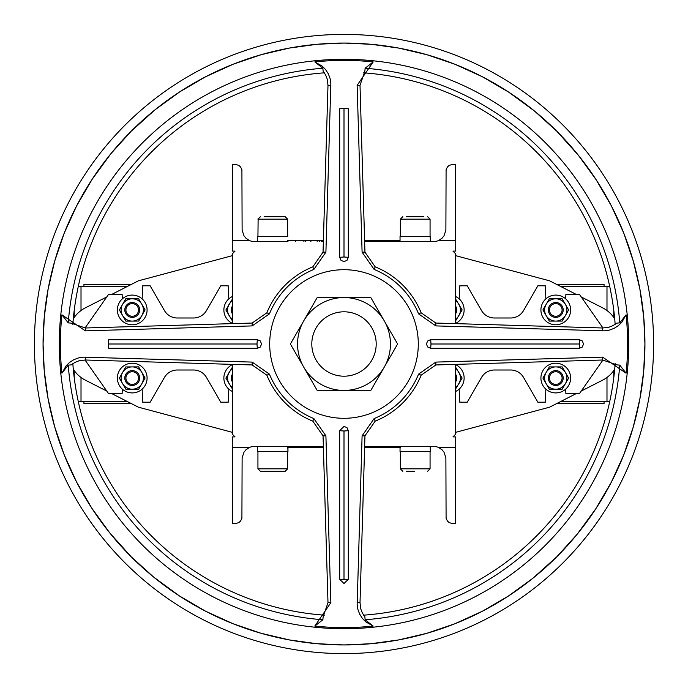 <?xml version="1.0" encoding="UTF-8"?>
<svg xmlns="http://www.w3.org/2000/svg" width="688" height="688" viewBox="0 0 688 688"><rect width="100%" height="100%" fill="white"/><g stroke="black" fill="none" stroke-linecap="round" stroke-linejoin="round"><path stroke-width="1.03" d="M287.309 240.344L323.386 240.344M249.065 240.344L245.831 238.082L243.973 235.778L242.116 230.188L241.909 169.73L240.594 166.995L238.891 165.473L236.027 164.475L232.544 164.432L232.544 240.344L249.065 240.344A12.384 12.384 0 0 0 254.465 241.583L287.309 241.583M303.907 241.583L303.907 240.344M364.614 240.344L400.038 240.344M380.335 241.583L380.335 240.344M397.174 241.583L397.174 240.344M396.993 241.583L396.993 240.344M381.298 241.583L381.298 240.344M379.011 241.583L379.011 240.344M376.904 241.583L376.904 240.344M367.452 241.583L367.452 240.344M322.689 241.583L322.689 240.344M319.585 241.583L319.585 240.344M305.429 241.583L305.429 240.344M262.764 241.583L257.914 241.583M455.456 323.609L455.456 253.597L452.979 251.12L455.456 251.12L455.456 164.432L451.973 164.475L449.109 165.473L447.406 166.995L446.091 169.73L445.884 230.188L444.027 235.778L442.169 238.082L438.935 240.344A12.384 12.384 0 0 1 433.535 241.583L364.649 241.583M400.691 447.656L364.614 447.656M384.093 446.417L384.093 447.656M323.386 447.656L287.945 447.656M307.665 446.417L307.665 447.656M290.826 446.417L290.826 447.656M291.007 446.417L291.007 447.656M306.702 446.417L306.702 447.656M308.989 446.417L308.989 447.656M311.096 446.417L311.096 447.656M320.548 446.417L320.548 447.656M365.311 446.417L365.311 447.656M368.415 446.417L368.415 447.656M382.571 446.417L382.571 447.656M232.544 364.391L232.544 434.403L235.021 436.88L232.544 436.88L232.544 523.568L236.027 523.525L238.891 522.527L240.594 521.005L241.909 518.27L242.116 457.812L243.973 452.222L245.831 449.918L249.065 447.656A12.384 12.384 0 0 1 254.465 446.417L323.351 446.417M364.649 446.417L433.535 446.417A12.384 12.384 0 0 1 438.935 447.656L455.456 447.656L455.456 436.88L452.979 436.88L455.456 434.403L455.456 364.391M281.306 216.694L264.106 216.694M423.894 216.694L406.522 216.694M281.478 216.694L285.176 216.694L287.653 219.171L257.931 219.171L260.408 216.694M406.324 471.306L414.563 471.306M257.931 451.491L257.931 468.829L260.408 471.306L285.176 471.306L281.676 471.306L285.176 471.306L287.653 468.829L285.176 471.306M402.824 471.306L400.347 468.829L430.069 468.829L427.592 471.306L430.069 468.829L430.069 451.491M365.113 68.241L364.872 71.199L360.013 85.355L364.958 252.161L375.201 266.858L374.152 269.455L362.094 252.161L357.141 85.355L373.197 61.911L365.113 68.241A276.567 276.567 0 0 1 619.759 322.887L626.089 314.803L621.875 322.199L618.366 325.63L614.126 328.339L609.413 330.102L604.58 330.842L435.839 325.906L418.545 313.848L421.142 312.799L435.839 323.042L602.645 327.987L608.803 327.264L612.905 325.682L616.801 323.128L619.759 322.887M619.759 365.113L616.801 364.872L602.645 360.013L435.839 364.958L421.142 375.201L418.545 374.152L435.839 362.094L602.645 357.141L626.089 373.197L619.759 365.113A276.567 276.567 0 0 1 365.113 619.759L373.197 626.089L365.801 621.875L362.37 618.366L359.661 614.126L357.898 609.413L357.158 604.58L362.094 435.839L374.152 418.545L375.201 421.142L364.958 435.839L360.013 602.645L360.736 608.803L362.318 612.905L364.872 616.801L365.113 619.759M322.887 619.759L323.128 616.801L327.987 602.645L323.042 435.839L312.799 421.142L313.848 418.545L325.906 435.839L330.859 602.645L314.803 626.089L322.887 619.759A276.567 276.567 0 0 1 68.241 365.113L61.911 373.197L66.125 365.801L69.634 362.37L73.874 359.661L78.587 357.898L83.42 357.158L252.161 362.094L269.455 374.152L266.858 375.201L252.161 364.958L85.355 360.013L79.197 360.736L75.095 362.318L71.199 364.872L68.241 365.113M68.241 322.887L71.199 323.128L85.355 327.987L252.161 323.042L266.858 312.799L269.455 313.848L252.161 325.906L85.355 330.859L61.911 314.803L68.241 322.887A276.567 276.567 0 0 1 322.887 68.241L314.803 61.911L322.199 66.125L325.63 69.634L328.339 73.874L330.102 78.587L330.842 83.42L325.906 252.161L313.848 269.455L312.799 266.858L323.042 252.161L327.987 85.355L327.264 79.197L325.682 75.095L323.128 71.199L322.887 68.241M344 644.931L370.832 643.736L398.756 639.909L426.801 633.313L454.768 623.801L482.219 611.314L508.269 596.143L532.925 578.238L556.79 556.79L577.017 534.43L595.877 508.673L611.314 482.219L623.715 454.992L633.252 427.024L639.909 398.756L643.693 371.262L644.931 344L643.736 317.168L639.909 289.244L633.313 261.199L623.801 233.232L611.314 205.781L596.143 179.731L578.238 155.075L556.79 131.21L534.43 110.983L508.673 92.123L482.219 76.686L454.992 64.285L427.024 54.748L398.756 48.091L371.262 44.307L344 43.069L317.168 44.264L289.244 48.091L261.199 54.687L233.232 64.199L205.781 76.686L179.731 91.857L155.075 109.762L131.21 131.21L110.983 153.57L92.123 179.327L76.686 205.781L64.285 233.008L54.748 260.976L48.091 289.244L44.307 316.738L43.069 344L44.264 370.832L48.091 398.756L54.687 426.801L64.199 454.768L76.686 482.219L91.857 508.269L109.762 532.925L131.21 556.79L153.57 577.017L179.327 595.877L205.781 611.314L233.008 623.715L260.976 633.252L289.244 639.909L316.738 643.693L344 644.931M344 34.4A309.6 309.6 0 0 0 75.878 498.8A309.6 309.6 0 0 0 612.122 498.8A309.6 309.6 0 0 0 344 34.4M287.954 240.344L287.962 241.583M287.773 236.509L257.622 236.509L257.622 241.583M430.189 236.509L430.378 241.583L430.378 236.509L400.038 236.509L400.038 241.583M400.038 446.417L400.038 451.491L430.378 451.491L430.189 446.417M430.378 451.491L430.378 446.417M257.622 446.417L257.622 451.491L287.962 451.491L287.773 446.417M287.962 451.491L287.962 446.417M83.936 286.414L83.936 284.557L131.09 284.557M604.064 286.414L604.064 284.557L556.91 284.557M81.012 377.454L81.012 401.586L78.286 401.586M78.286 286.414L81.012 286.414L81.012 310.546M232.544 323.455A14.861 14.861 0 0 1 232.544 296.433M117.373 309.944A14.861 14.861 0 0 1 139.664 297.078A14.861 14.861 0 0 1 139.664 322.81A14.861 14.861 0 0 1 117.373 309.944M117.373 378.056A14.861 14.861 0 0 1 139.664 365.19A14.861 14.861 0 0 1 139.664 390.922A14.861 14.861 0 0 1 117.373 378.056M232.544 391.567A14.861 14.861 0 0 1 232.544 364.545M455.456 364.545A14.861 14.861 0 0 1 455.456 391.567M570.627 378.056A14.861 14.861 0 0 1 548.336 390.922A14.861 14.861 0 0 1 548.336 365.19A14.861 14.861 0 0 1 570.627 378.056M570.627 309.944A14.861 14.861 0 0 1 548.336 322.81A14.861 14.861 0 0 1 548.336 297.078A14.861 14.861 0 0 1 570.627 309.944M455.456 296.433A14.861 14.861 0 0 1 455.456 323.455M83.936 401.586L83.936 403.443L131.09 403.443M556.91 403.443L604.064 403.443L604.064 401.586M615.167 324.349A271.88 271.88 0 0 0 363.651 72.833M324.349 72.833A271.88 271.88 0 0 0 72.833 324.349M72.833 363.651A271.88 271.88 0 0 0 324.349 615.167M363.651 615.167A271.88 271.88 0 0 0 615.167 363.651M344 418.304A74.304 74.304 0 0 0 408.345 306.848A74.304 74.304 0 0 0 279.655 306.848A74.304 74.304 0 0 0 344 418.304M344 579.614L348.3 579.296L348.317 430.688L346.967 427.601L344 426.431L339.683 430.688L339.7 579.296L344 579.614L344 431.006L339.683 430.688M348.3 579.296L344 583.553L339.7 579.296M313.848 418.545A80.41 80.41 0 0 1 269.455 374.152M269.455 313.848A80.41 80.41 0 0 1 313.848 269.455M374.152 269.455A80.41 80.41 0 0 1 418.545 313.848M418.545 374.152A80.41 80.41 0 0 1 374.152 418.545M430.688 348.317L579.296 348.3L582.306 347.036L583.553 344L582.306 340.964L579.296 339.7L430.473 339.691L427.601 341.033L426.431 344L427.601 346.967L430.688 348.317L431.006 344L579.614 344L579.296 339.7M339.7 108.704L339.683 257.312L344 256.994L344 108.386L339.7 108.704L348.3 108.704L344 108.386M344 256.994L348.317 257.312L346.967 260.399L344 261.569L341.033 260.399L339.683 257.312M348.317 257.312L348.3 108.704M257.312 339.683L108.704 339.7L108.386 344L256.994 344L257.312 339.683L260.331 340.956L261.569 344L260.322 347.044L257.312 348.317L256.994 344M108.386 344L108.704 348.3L108.704 339.7M108.704 348.3L257.312 348.317M132.199 298.798A11.146 11.146 0 0 1 141.866 304.337L138.632 298.773L125.758 298.824L122.559 304.406A11.146 11.146 0 0 1 132.199 298.798M132.199 366.91A11.146 11.146 0 0 1 141.866 372.449L138.632 366.885L125.758 366.936L122.559 372.518A11.146 11.146 0 0 1 132.199 366.91M232.544 314.055A7.43 7.43 0 0 1 232.544 305.833M132.234 302.514A7.43 7.43 0 0 1 138.666 313.659A7.43 7.43 0 0 1 125.801 313.659A7.43 7.43 0 0 1 132.234 302.514M132.234 370.626A7.43 7.43 0 0 1 138.666 381.771A7.43 7.43 0 0 1 125.801 381.771A7.43 7.43 0 0 1 132.234 370.626M232.544 382.167A7.43 7.43 0 0 1 232.544 373.945M455.456 373.945A7.43 7.43 0 0 1 455.456 382.167M555.766 370.626A7.43 7.43 0 0 1 562.199 381.771A7.43 7.43 0 0 1 549.334 381.771A7.43 7.43 0 0 1 555.766 370.626M555.766 302.514A7.43 7.43 0 0 1 562.199 313.659A7.43 7.43 0 0 1 549.334 313.659A7.43 7.43 0 0 1 555.766 302.514M455.456 305.833A7.43 7.43 0 0 1 455.456 314.055M232.544 311.191A6.312 6.312 0 0 1 232.544 308.697M132.234 303.632A6.312 6.312 0 0 1 137.703 313.1A6.312 6.312 0 0 1 126.764 313.1A6.312 6.312 0 0 1 132.234 303.632M132.234 371.744A6.312 6.312 0 0 1 137.703 381.212A6.312 6.312 0 0 1 126.764 381.212A6.312 6.312 0 0 1 132.234 371.744M232.544 379.303A6.312 6.312 0 0 1 232.544 376.809M455.456 376.809A6.312 6.312 0 0 1 455.456 379.303M555.766 371.744A6.312 6.312 0 0 1 561.236 381.212A6.312 6.312 0 0 1 550.297 381.212A6.312 6.312 0 0 1 555.766 371.744M555.766 303.632A6.312 6.312 0 0 1 561.236 313.1A6.312 6.312 0 0 1 550.297 313.1A6.312 6.312 0 0 1 555.766 303.632M455.456 308.697A6.312 6.312 0 0 1 455.456 311.191M311.802 344A32.198 32.198 0 0 1 360.099 316.119A32.198 32.198 0 0 1 360.099 371.881A32.198 32.198 0 0 1 311.802 344M303.778 320.78A46.44 46.44 0 0 1 384.222 320.78A46.44 46.44 0 0 1 344 390.44A46.44 46.44 0 0 1 303.778 320.78L290.379 344L317.185 390.44L370.815 390.44L397.621 344L370.815 297.56L317.185 297.56L303.778 320.78M455.456 300.673A11.146 11.146 0 0 1 455.456 319.215M565.416 304.371A11.146 11.146 0 0 1 555.766 321.09A11.146 11.146 0 0 1 546.117 304.371A11.146 11.146 0 0 1 565.416 304.371L562.199 298.798L549.334 298.798L542.901 309.944L549.334 321.09L562.199 321.09L568.632 309.944L565.416 304.371M565.416 372.483A11.146 11.146 0 0 1 555.766 389.202A11.146 11.146 0 0 1 546.117 372.483A11.146 11.146 0 0 1 565.416 372.483L562.199 366.91L549.334 366.91L542.901 378.056L549.334 389.202L562.199 389.202L568.632 378.056L565.416 372.483M455.456 368.785A11.146 11.146 0 0 1 455.456 387.327M232.544 387.327A11.146 11.146 0 0 1 232.544 368.785M122.602 383.663A11.146 11.146 0 0 1 122.559 372.518L119.368 378.099L125.835 389.227L132.268 389.202A11.146 11.146 0 0 1 122.602 383.663M141.909 383.594A11.146 11.146 0 0 1 132.268 389.202L138.709 389.176L141.909 383.594L145.099 378.013L141.866 372.449A11.146 11.146 0 0 1 141.909 383.594M122.602 315.551A11.146 11.146 0 0 1 122.559 304.406L119.368 309.987L125.835 321.115L132.268 321.09A11.146 11.146 0 0 1 122.602 315.551M141.909 315.482A11.146 11.146 0 0 1 132.268 321.09L138.709 321.064L141.909 315.482L145.099 309.901L141.866 304.337A11.146 11.146 0 0 1 141.909 315.482M232.544 319.215A11.146 11.146 0 0 1 232.544 300.673M455.456 321.09L462.13 309.944L455.456 298.798M455.456 389.202L462.13 378.056L455.456 366.91M232.544 366.928L225.87 378.099L232.544 389.219M232.544 298.816L225.87 309.987L232.544 321.107M375.201 266.858A83.214 83.214 0 0 1 421.142 312.799M421.142 375.201A83.214 83.214 0 0 1 375.201 421.142M312.799 421.142A83.214 83.214 0 0 1 266.858 375.201M266.858 312.799A83.214 83.214 0 0 1 312.799 266.858M560.557 401.586L609.714 401.586M606.988 310.546L606.988 286.414L609.714 286.414M606.988 286.414L560.557 286.414M81.012 401.586L127.443 401.586M127.443 286.414L81.012 286.414M545.851 298.876L545.283 285.795L537.853 285.795L523.551 310.563A14.861 14.861 0 0 1 510.677 317.994L494.405 317.994A14.861 14.861 0 0 1 481.531 310.563L467.229 285.795L459.79 285.795L459.197 298.893M602.869 327.987A18.576 18.576 0 0 0 601.94 326.525L579.494 294.464L565.871 294.464L565.682 298.876M602.869 360.013A18.576 18.576 0 0 1 601.94 361.475L579.494 393.536L565.871 393.536L565.682 389.124M459.197 389.107L459.79 402.205L467.229 402.205L481.531 377.437A14.861 14.861 0 0 1 494.405 370.006L510.677 370.006A14.861 14.861 0 0 1 523.551 377.437L537.853 402.205L545.283 402.205L545.851 389.124M142.149 389.124L142.717 402.205L150.147 402.205L164.449 377.437A14.861 14.861 0 0 1 177.323 370.006L193.595 370.006A14.861 14.861 0 0 1 206.469 377.437L220.771 402.205L228.21 402.205L228.803 389.107M85.131 360.013A18.576 18.576 0 0 0 86.06 361.475L108.506 393.536L122.129 393.536L122.318 389.124M85.131 327.987A18.576 18.576 0 0 1 86.06 326.525L108.506 294.464L122.129 294.464L122.318 298.876M228.803 298.893L228.21 285.795L220.771 285.795L206.469 310.563A14.861 14.861 0 0 1 193.595 317.994L177.323 317.994A14.861 14.861 0 0 1 164.449 310.563L150.147 285.795L142.717 285.795L142.149 298.876M455.456 447.656L455.456 523.568L451.973 523.525L449.109 522.527L447.406 521.005L446.091 518.27L445.884 457.812L444.027 452.222L442.169 449.918L438.935 447.656M614.711 369.164A30.96 30.96 0 0 1 602.636 380.146L581.24 391.051M576.355 393.536L549.574 407.184L455.456 432.399M232.544 432.399L138.426 407.184L111.645 393.536M106.76 391.051L85.364 380.146A30.96 30.96 0 0 1 73.289 369.164M73.289 318.836A30.96 30.96 0 0 1 85.364 307.854L106.76 296.949M455.456 255.601L549.574 280.816L576.355 294.464M581.24 296.949L602.636 307.854A30.96 30.96 0 0 1 614.711 318.836M111.645 294.464L138.426 280.816L232.544 255.601M232.544 447.656L249.065 447.656M455.456 240.344L438.935 240.344M232.544 240.344L232.544 251.12L235.021 251.12L232.544 253.597L232.544 323.609M295.599 241.583L295.599 240.344M388.668 241.583L388.668 240.344M397.569 241.583L397.569 240.344M370.66 241.583L370.66 240.344M317.177 241.583L317.177 240.344M310.907 241.583L310.907 240.344M321.58 241.583L321.58 240.344M392.401 446.417L392.401 447.656M299.332 446.417L299.332 447.656M290.431 446.417L290.431 447.656M317.34 446.417L317.34 447.656M370.823 446.417L370.823 447.656M377.093 446.417L377.093 447.656M366.42 446.417L366.42 447.656M430.069 236.509L430.069 219.171L400.347 219.171L402.824 216.694L400.347 219.171L400.347 236.509M257.931 468.829L287.653 468.829L287.653 451.491M314.803 61.911A283.594 283.594 0 0 1 373.197 61.911M626.089 314.803A283.594 283.594 0 0 1 626.089 373.197M373.197 626.089A283.594 283.594 0 0 1 314.803 626.089M365.732 627.877A284.712 284.712 0 0 0 628.505 333.121A284.712 284.712 0 0 0 344 59.288A284.712 284.712 0 0 0 59.495 354.879A284.712 284.712 0 0 0 365.732 627.877M61.911 373.197A283.594 283.594 0 0 1 61.911 314.803M533.819 110.484A300.931 300.931 0 0 0 289.459 48.057M289.416 48.057A300.931 300.931 0 0 0 110.802 153.794M110.484 154.181A300.931 300.931 0 0 0 153.794 577.198M154.181 577.516A300.931 300.931 0 0 0 577.198 534.206M577.516 533.819A300.931 300.931 0 0 0 534.206 110.802M430.688 339.683L431.006 344M579.296 348.3L579.614 344M348.317 430.688L344 431.006M360.013 85.355L357.141 85.355M362.094 252.161L364.958 252.161M435.839 325.906L435.839 323.042M602.645 330.859L602.645 327.987M602.645 360.013L602.645 357.141M435.839 362.094L435.839 364.958M362.094 435.839L364.958 435.839M357.141 602.645L360.013 602.645M327.987 602.645L330.859 602.645M325.906 435.839L323.042 435.839M252.161 362.094L252.161 364.958M85.355 357.141L85.355 360.013M85.355 327.987L85.355 330.859M252.161 325.906L252.161 323.042M325.906 252.161L323.042 252.161M330.859 85.355L327.987 85.355M606.988 401.586L606.988 377.454M430.069 219.171L427.592 216.694L430.069 219.171M257.931 236.509L258.129 218.208M287.653 236.509L287.653 219.171L285.176 216.694M400.347 451.491L400.347 468.829M74.209 377.609L74.209 370.531M74.209 317.469L74.209 310.391M613.791 377.609L613.791 370.531M613.791 317.469L613.791 310.391"/></g></svg>
